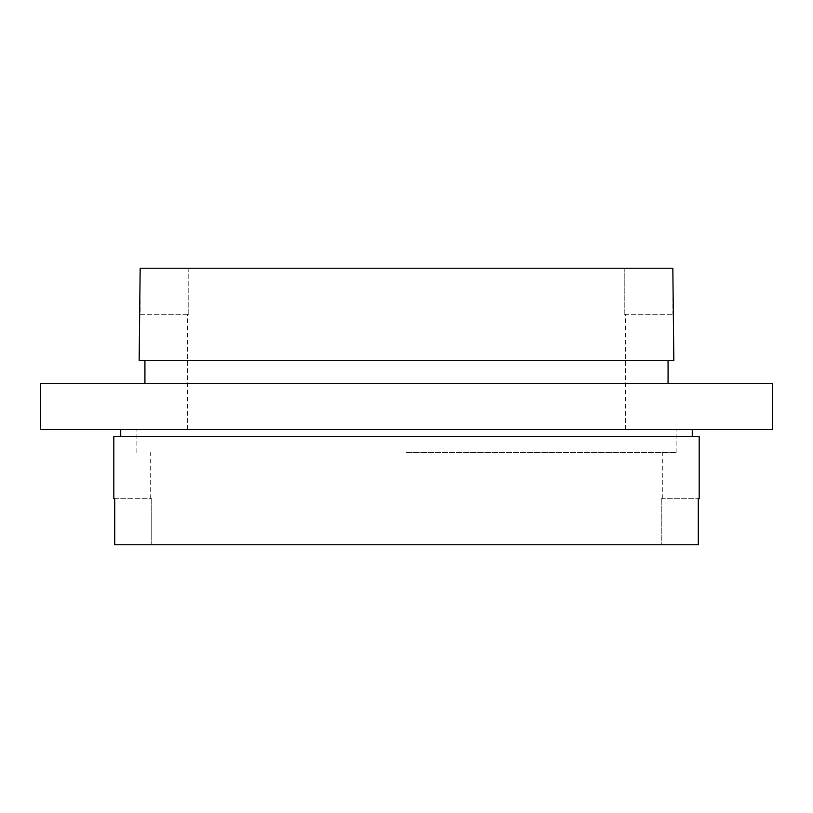 <?xml version="1.0" encoding="UTF-8"?>
<svg xmlns="http://www.w3.org/2000/svg" width="813" height="813" viewBox="0 0 813 813"><rect width="100%" height="100%" fill="white"/><g stroke="black" fill="none" stroke-linecap="round" stroke-linejoin="round"><path stroke-width="0.61" stroke-dasharray="4.07 3.05" d="M188.779 268.229L406.5 268.229L188.779 268.229L188.779 314.316L187.569 314.316L188.779 314.316L188.779 268.229L140.161 268.229L188.779 268.229M772.35 429.549L40.65 429.549M406.5 452.587L676.131 452.587L406.5 452.587M151.736 544.771L151.736 498.684L150.69 498.684L151.736 498.684L151.736 544.771L406.5 544.771L151.736 544.771M113.82 498.684L114.724 498.684L114.724 544.771L661.264 544.771L661.264 498.684L661.264 544.771L698.276 544.771L406.5 544.771L698.276 544.771L698.276 498.684L699.18 498.684M699.18 436.459L113.82 436.459M772.35 383.451L40.65 383.451M673.835 360.413L139.165 360.413M673.835 314.316L672.839 314.316L672.839 268.229L140.161 268.229L140.161 314.316L139.165 314.316M406.5 360.413L144.927 360.413L406.5 360.413M406.5 429.549L120.731 429.549L406.5 429.549M661.264 498.684L698.276 498.684L661.264 498.684M624.221 268.229L624.221 314.316L625.431 314.316L624.221 314.316L624.221 268.229M140.161 314.316L188.779 314.316L140.161 314.316M624.221 314.316L672.839 314.316L624.221 314.316M114.724 498.684L151.736 498.684L114.724 498.684M187.569 429.549L187.569 314.316M136.869 452.587L136.869 429.549M150.69 498.684L150.69 452.587M662.31 498.684L662.31 452.587M676.131 452.587L676.131 429.549M625.431 429.549L625.431 314.316"/><path stroke-width="1.22" d="M406.5 436.459L699.18 436.459L699.18 498.684L698.276 498.684L698.276 544.771L114.724 544.771L114.724 498.684L113.82 498.684L113.82 436.459L406.5 436.459M406.5 429.549L772.35 429.549L772.35 383.451L40.65 383.451L40.65 429.549L406.5 429.549M406.5 360.413L673.835 360.413L672.839 268.229L140.161 268.229L139.165 360.413L406.5 360.413M692.27 436.459L692.27 429.549M668.073 383.451L668.073 360.413M144.927 383.451L144.927 360.413M120.731 436.459L120.731 429.549"/></g></svg>
